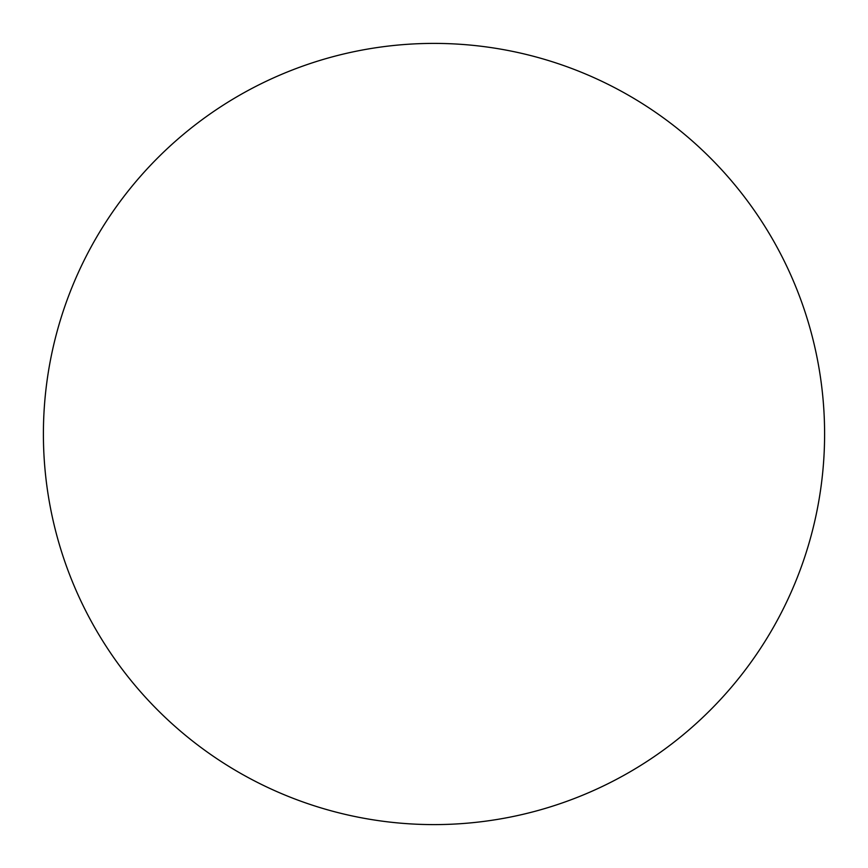 <?xml version="1.0" encoding="UTF-8"?>
<svg xmlns="http://www.w3.org/2000/svg" width="868" height="868" viewBox="0 0 868 868"><rect width="100%" height="100%" fill="white"/><g stroke="black" fill="none" stroke-linecap="round" stroke-linejoin="round"><path stroke-width="1.3" d="M824.6 434A390.6 390.6 0 0 0 434 43.4A390.6 390.6 0 0 0 43.4 434A390.6 390.6 0 0 0 434 824.6A390.6 390.6 0 0 0 824.6 434"/></g></svg>
